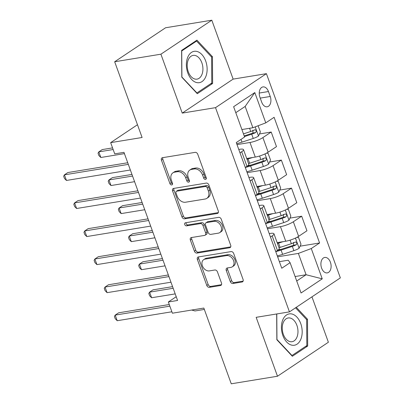 <?xml version="1.0" encoding="UTF-8"?>
<svg xmlns="http://www.w3.org/2000/svg" width="404" height="404" viewBox="0 0 404 404"><rect width="100%" height="100%" fill="white"/><g stroke="black" fill="none" stroke-linecap="round" stroke-linejoin="round"><path stroke-width="0.61" d="M205.515 179.421A1.677 1.237 -123.7 0 0 205.888 179.275A1.677 1.237 -123.7 0 0 206.227 177.669L197.753 154.262A2.399 1.768 -123.7 0 0 195.142 152.358L162.469 157.701A2.399 1.768 -123.7 0 0 161.933 157.913A2.399 1.768 -123.7 0 0 161.448 160.201L169.922 183.608A1.677 1.237 -123.7 0 0 171.751 184.941A1.677 1.237 -123.7 0 0 172.124 184.8A1.677 1.237 -123.7 0 0 172.463 183.194L171.367 180.164A7.676 5.651 -123.7 0 1 172.912 172.831A7.676 5.651 -123.7 0 1 174.624 172.165L177.346 171.72A7.676 5.651 -123.7 0 1 185.709 177.816L186.805 180.846A1.677 1.237 -123.7 0 0 188.633 182.179A1.677 1.237 -123.7 0 0 189.006 182.037A1.677 1.237 -123.7 0 0 189.345 180.431L188.249 177.401A7.676 5.651 -123.7 0 1 189.794 170.069A7.676 5.651 -123.7 0 1 191.506 169.402L194.228 168.958A7.676 5.651 -123.7 0 1 202.591 175.058L203.687 178.083A1.677 1.237 -123.7 0 0 205.515 179.421M330.406 262.231A7.822 5.02 80.7 0 0 324.745 257.454A7.822 5.02 80.7 0 0 321.604 268.11A7.822 5.02 80.7 0 0 327.27 272.887A7.822 5.02 80.7 0 0 330.406 262.231M230.29 281.588A2.399 1.768 -123.7 0 0 232.901 283.497L242.067 281.997A2.399 1.768 -123.7 0 0 242.602 281.79A2.399 1.768 -123.7 0 0 243.087 279.497L233.679 253.5A2.399 1.768 -123.7 0 0 231.063 251.596L198.389 256.944A2.399 1.768 -123.7 0 0 197.859 257.151A2.399 1.768 -123.7 0 0 197.374 259.444L206.782 285.436A2.399 1.768 -123.7 0 0 209.398 287.34L220.468 285.532A2.399 1.768 -123.7 0 0 221.003 285.32A2.399 1.768 -123.7 0 0 221.488 283.032L217.458 271.907A2.399 1.768 -123.7 0 0 214.847 269.998L209.358 270.897A6.419 4.722 -123.7 0 1 202.773 266.736A6.419 4.722 -123.7 0 1 203.661 259.671A6.419 4.722 -123.7 0 1 205.091 259.11L226.599 255.596A6.419 4.722 -123.7 0 1 233.184 259.757A6.419 4.722 -123.7 0 1 232.295 266.822A6.419 4.722 -123.7 0 1 230.866 267.377L227.28 267.963A2.399 1.768 -123.7 0 0 226.745 268.175A2.399 1.768 -123.7 0 0 226.265 270.463L230.29 281.588L231.664 280.669A2.399 1.768 -123.7 0 0 234.28 282.578L243.122 281.128M160.908 54.192L182.234 113.1L233.133 79.113L211.807 20.2L160.908 54.192L114.675 61.756L142.097 137.496L110.656 142.642L114.721 153.863L123.967 152.348L177.583 300.465L168.337 301.98L172.402 313.201L203.838 308.055L231.255 383.8L277.487 376.235L328.386 342.244L311.954 296.849M182.234 113.1L215.519 107.656L289.451 311.878L256.161 317.327L277.487 376.235M217.271 213.489A2.399 1.768 -123.7 0 0 217.806 213.277A2.399 1.768 -123.7 0 0 218.286 210.989L208.878 184.992A2.399 1.768 -123.7 0 0 206.267 183.088L173.594 188.436A2.399 1.768 -123.7 0 0 173.058 188.643A2.399 1.768 -123.7 0 0 172.574 190.935L181.982 216.928A2.399 1.768 -123.7 0 0 184.598 218.832L217.271 213.489L218.2 212.863M221.276 219.246L230.689 245.243A2.399 1.768 -123.7 0 1 230.204 247.536A2.399 1.768 -123.7 0 1 229.669 247.743L196.995 253.086A2.399 1.768 -123.7 0 1 194.385 251.182L190.355 240.057A2.399 1.768 -123.7 0 1 190.839 237.764A2.399 1.768 -123.7 0 1 191.375 237.557L204.626 235.391A2.399 1.768 -123.7 0 0 205.161 235.178A2.399 1.768 -123.7 0 0 205.641 232.891L202.97 225.508A2.399 1.768 -123.7 0 0 200.359 223.604L186.562 225.861A1.677 1.237 -123.7 0 1 184.84 224.77A1.677 1.237 -123.7 0 1 185.072 222.922A1.677 1.237 -123.7 0 1 185.446 222.776L218.665 217.342A2.399 1.768 -123.7 0 1 221.276 219.246M114.675 61.756L165.574 27.765L211.807 20.2M259.918 97.233L261.706 102.172A7.575 4.863 80.7 0 0 267.19 106.797A7.575 4.863 80.7 0 0 270.236 96.475L268.448 91.536A7.575 4.863 80.7 0 0 262.959 86.91A7.575 4.863 80.7 0 0 259.918 97.233M215.519 107.656L266.418 73.664L340.345 277.886L289.451 311.878M254.813 92.561L265.776 122.861L252.879 127.745L245.162 106.424L254.813 92.561L233.628 106.712L244.597 137.007L236.274 142.567L281.765 268.241L290.087 262.686L288.193 260.221L279.386 261.661M300.071 246.172L319.594 242.981L274.099 117.301L265.776 122.861M319.594 242.981L311.272 248.536L322.24 278.836L301.056 292.981L290.087 262.686M233.133 79.113L266.418 73.664M176.225 296.713L168.337 301.98M137.476 124.73L110.656 142.642M245.162 106.424L235.79 112.686M252.879 127.745L241.89 129.543M295.102 276.538L306.091 274.74L298.374 253.419L277.629 256.813M289.921 218.12L301.672 216.196L306.954 230.785L298.632 236.34A9.777 2.101 160.1 0 1 285.734 241.228L277.164 242.627M301.672 216.196L293.349 221.756A9.777 2.101 160.1 0 1 280.452 226.639L267.473 228.76M279.765 190.067L291.516 188.143L296.799 202.732L288.476 208.287A9.777 2.101 160.1 0 1 275.579 213.176L267.009 214.575M291.516 188.143L283.194 193.703A9.777 2.101 160.1 0 1 270.296 198.586L257.318 200.707M269.609 162.014L281.361 160.09L286.643 174.679L278.321 180.234A9.777 2.101 160.1 0 1 265.423 185.123L256.853 186.522M281.361 160.09L273.038 165.65A9.777 2.101 160.1 0 1 260.141 170.533L247.167 172.654M259.454 133.961L271.21 132.037L276.488 146.627L268.165 152.182A9.777 2.101 160.1 0 1 255.267 157.07L246.698 158.469M271.21 132.037L262.888 137.597A9.777 2.101 160.1 0 1 249.985 142.481L237.012 144.602M296.718 281.002L306.091 274.74L322.24 278.836M238.764 149.45L239.809 149.278A9.777 2.101 160.1 0 1 243.496 149.626A9.777 2.101 160.1 0 1 241.703 151.742L240.006 152.879M248.92 177.502L249.96 177.331A9.777 2.101 160.1 0 1 253.651 177.679A9.777 2.101 160.1 0 1 251.859 179.795L250.162 180.931M259.075 205.555L260.115 205.383A9.777 2.101 160.1 0 1 263.807 205.732A9.777 2.101 160.1 0 1 262.014 207.848L260.312 208.984M269.231 233.608L270.271 233.436A9.777 2.101 160.1 0 1 273.962 233.785A9.777 2.101 160.1 0 1 272.165 235.901L270.468 237.037M248.016 165.549L251.147 165.034M258.171 193.602L261.302 193.087M268.327 221.655L271.453 221.139M278.482 249.707L281.608 249.192M243.496 149.626L248.778 164.216A9.777 2.101 160.1 0 1 246.98 166.332L245.284 167.463M253.651 177.679L258.934 192.269A9.777 2.101 160.1 0 1 257.136 194.385L255.439 195.516M263.807 205.732L269.084 220.321A9.777 2.101 160.1 0 1 267.291 222.437L265.595 223.569M273.962 233.785L279.24 248.374A9.777 2.101 160.1 0 1 277.447 250.49L275.75 251.621M298.374 253.419L311.272 248.536M181.795 77.169L197.298 93.708L212.625 83.471L212.448 56.696L196.945 40.158L181.618 50.394L181.795 77.169M276.674 313.969L276.846 339.744L292.35 356.277L307.676 346.041L307.5 319.266L296.289 307.313M211.408 56.863L212.448 56.696M210.595 83.8L212.625 83.471M305.646 346.374L307.676 346.041M306.459 319.438L307.5 319.266M206.338 178.457A1.677 1.237 -123.7 0 1 205.06 177.164L203.964 174.139A7.676 5.651 -123.7 0 0 195.602 168.039L194.228 168.958M189.794 170.069L191.168 169.15A7.676 5.651 -123.7 0 1 192.88 168.483L195.602 168.039M172.912 172.831L174.291 171.912A7.676 5.651 -123.7 0 1 175.998 171.246L178.725 170.801A7.676 5.651 -123.7 0 1 187.082 176.901L188.178 179.926A1.677 1.237 -123.7 0 0 189.456 181.219M162.787 157.651A2.399 1.768 -123.7 0 0 162.827 159.287L171.296 182.689A1.677 1.237 -123.7 0 0 172.574 183.982M173.912 188.38A2.399 1.768 -123.7 0 0 173.947 190.016L183.36 216.009A2.399 1.768 -123.7 0 0 185.971 217.913L218.322 212.62M207.212 187.835A1.677 1.237 -123.7 0 0 205.383 186.496L176.705 191.193A1.677 1.237 -123.7 0 0 176.331 191.334A1.677 1.237 -123.7 0 0 175.993 192.94L177.149 196.137A7.676 5.651 -123.7 0 0 185.507 202.232L205.111 199.026A7.676 5.651 -123.7 0 0 206.823 198.359A7.676 5.651 -123.7 0 0 208.368 191.026L207.212 187.835L208.59 186.916A1.677 1.237 -123.7 0 0 206.762 185.577L205.383 186.496M176.331 191.334L177.704 190.415A1.677 1.237 -123.7 0 1 178.078 190.274L206.762 185.577M206.823 198.359L208.201 197.44A7.676 5.651 -123.7 0 0 209.747 190.107L208.368 191.026M208.59 186.916L209.747 190.107M230.724 246.874L198.369 252.167L196.995 253.086M191.693 237.507A2.399 1.768 -123.7 0 0 191.733 239.138L195.758 250.263A2.399 1.768 -123.7 0 0 198.369 252.167M205.161 235.178L206.535 234.264A2.399 1.768 -123.7 0 0 207.02 231.972L204.348 224.589A2.399 1.768 -123.7 0 0 201.732 222.685L187.941 224.942L186.562 225.861M186.022 222.685A1.677 1.237 -123.7 0 0 186.512 224.296A1.677 1.237 -123.7 0 0 187.941 224.942M218.377 233.138A6.419 4.722 -123.7 0 0 219.806 232.583A6.419 4.722 -123.7 0 0 220.69 225.518A6.419 4.722 -123.7 0 0 214.11 221.352L206.53 222.594A2.399 1.768 -123.7 0 0 205.995 222.801A2.399 1.768 -123.7 0 0 205.515 225.094L208.186 232.472A2.399 1.768 -123.7 0 0 210.797 234.381L218.377 233.138M219.806 232.583L221.18 231.664A6.419 4.722 -123.7 0 0 222.069 224.599A6.419 4.722 -123.7 0 0 215.483 220.438L214.11 221.352M205.995 222.801L207.373 221.882A2.399 1.768 -123.7 0 1 207.903 221.675L215.483 220.438M227.603 267.913A2.399 1.768 -123.7 0 0 227.639 269.549L231.664 280.669M232.295 266.822L233.674 265.903A6.419 4.722 -123.7 0 0 234.557 258.838A6.419 4.722 -123.7 0 0 227.977 254.677L226.599 255.596M203.661 259.671L205.035 258.752A6.419 4.722 -123.7 0 1 206.464 258.196L227.977 254.677M198.712 256.888A2.399 1.768 -123.7 0 0 198.748 258.525L208.161 284.517A2.399 1.768 -123.7 0 0 210.772 286.421L221.523 284.663M242.39 129.462L241.92 129.618M258.116 125.76L260.378 132.012L258.439 136.092A6.474 1.389 160.1 0 1 253.247 138.446L242.006 142.142A18.695 4.015 160.1 0 1 236.678 143.693M112.559 147.894L102.247 149.581L98.808 151.879L100.838 157.489L124.427 153.626M244.435 136.572L251.707 134.184A6.474 1.389 -19.9 0 0 255.636 132.557C256.676 130.901 256.348 130.007 254.661 129.866A6.474 1.389 160.1 0 1 250.733 131.487L243.461 133.881M252.843 130.164L252.975 132.992A3.298 0.707 160.1 0 1 251.884 133.401L244.203 135.926M255 129.75L254.661 129.866M113.15 149.531L98.808 151.879L98.046 153.262L98.854 155.51L100.838 157.489M127.73 162.751L67.857 172.548L64.418 174.841L128.326 164.388M66.448 180.452L64.468 178.472L63.655 176.23L64.418 174.841L66.448 180.452L130.356 169.998M248.162 158.232A15.519 3.333 160.1 0 1 246.768 158.671M252.545 157.515L248.096 158.974A18.695 4.015 160.1 0 1 247.006 159.328M266.529 153.156L268.094 153.333L270.534 160.065L268.594 164.145A6.474 1.389 160.1 0 1 263.403 166.499L252.162 170.195A18.695 4.015 160.1 0 1 246.834 171.745M245.294 167.483A18.695 4.015 -19.9 0 0 250.616 165.933L261.863 162.236A6.474 1.389 -19.9 0 0 265.792 160.61C266.832 158.954 266.504 158.06 264.817 157.919A6.474 1.389 160.1 0 1 260.883 159.54L249.642 163.241A18.695 4.015 160.1 0 1 248.551 163.59M131.962 174.432L112.403 177.634L108.964 179.931L110.994 185.542L134.583 181.679M262.999 158.216L263.13 161.044A3.298 0.707 160.1 0 1 262.034 161.454L250.793 165.15A15.519 3.333 160.1 0 1 247.107 166.246M265.155 157.802L264.817 157.919M132.552 176.068L108.964 179.931L108.196 181.315L109.009 183.562L110.994 185.542M258.318 186.284A15.519 3.333 160.1 0 1 256.924 186.724M262.701 185.567L258.252 187.027A18.695 4.015 160.1 0 1 257.161 187.38M276.684 181.209L278.25 181.386L280.689 188.118L278.75 192.198A6.474 1.389 160.1 0 1 273.559 194.551L262.317 198.248A18.695 4.015 160.1 0 1 256.989 199.798M255.449 195.536A18.695 4.015 -19.9 0 0 260.772 193.986L272.013 190.289A6.474 1.389 -19.9 0 0 275.947 188.663C276.982 187.007 276.659 186.113 274.973 185.971A6.474 1.389 160.1 0 1 271.039 187.592L259.797 191.294A18.695 4.015 160.1 0 1 258.706 191.642M142.117 202.485L122.553 205.686L119.114 207.984L121.15 213.595L144.738 209.732M273.149 186.269L273.286 189.097A3.298 0.707 160.1 0 1 272.19 189.506L260.949 193.203A15.519 3.333 160.1 0 1 257.262 194.299M275.311 185.855L274.973 185.971M142.708 204.121L119.114 207.984L118.352 209.368L119.165 211.615L121.15 213.595M268.473 214.337A15.519 3.333 160.1 0 1 267.079 214.776M272.857 213.62L268.408 215.079A18.695 4.015 160.1 0 1 267.317 215.433M286.84 209.262L288.406 209.439L290.845 216.17L288.905 220.251A6.474 1.389 160.1 0 1 283.714 222.604L272.473 226.301A18.695 4.015 160.1 0 1 267.145 227.851M265.6 223.589A18.695 4.015 -19.9 0 0 270.927 222.038L282.169 218.342A6.474 1.389 -19.9 0 0 286.103 216.716C287.138 215.059 286.815 214.165 285.128 214.024A6.474 1.389 160.1 0 1 281.194 215.645L269.953 219.347A18.695 4.015 160.1 0 1 268.862 219.695M152.273 230.538L132.709 233.739L129.27 236.037L131.305 241.648L154.894 237.784M283.305 214.322L283.441 217.15A3.298 0.707 160.1 0 1 282.346 217.559L271.104 221.256A15.519 3.333 160.1 0 1 267.418 222.352M285.466 213.908L285.128 214.024M152.863 232.174L129.27 236.037L128.507 237.421L129.32 239.668L131.305 241.648M137.885 190.804L78.012 200.601L74.573 202.894L138.481 192.44M76.603 208.504L74.624 206.525L73.811 204.283L74.573 202.894L76.603 208.504L140.511 198.051M148.041 218.857L88.168 228.654L84.729 230.947L148.632 220.493M86.759 236.557L84.774 234.578L83.966 232.335L84.729 230.947L86.759 236.557L150.667 226.104M158.196 246.91L98.323 256.707L94.884 258.999L158.787 248.546M96.915 264.61L94.93 262.63L94.117 260.388L94.884 258.999L96.915 264.61L160.822 254.156M278.624 242.39A15.519 3.333 160.1 0 1 277.235 242.829M283.007 241.673L278.563 243.137A18.695 4.015 160.1 0 1 277.472 243.486M296.996 237.315L298.561 237.491L301 244.223L299.061 248.303A6.474 1.389 160.1 0 1 293.87 250.657L282.623 254.358A18.695 4.015 160.1 0 1 277.301 255.904M275.755 251.642A18.695 4.015 -19.9 0 0 281.083 250.091L292.324 246.395A6.474 1.389 -19.9 0 0 296.258 244.768C297.294 243.112 296.97 242.218 295.284 242.077A6.474 1.389 160.1 0 1 291.35 243.698L280.108 247.399A18.695 4.015 160.1 0 1 279.018 247.748M162.423 258.59L142.864 261.792L139.425 264.09L141.456 269.7L165.049 265.837M293.461 242.375L293.597 245.203A3.298 0.707 160.1 0 1 292.501 245.612L281.26 249.308A15.519 3.333 160.1 0 1 277.573 250.404M295.617 241.961L295.284 242.077M163.019 260.226L139.425 264.09L138.663 265.473L139.476 267.721L141.456 269.7M168.352 274.962L108.474 284.759L105.035 287.052L168.943 276.599M107.07 292.663L105.085 290.683L104.272 288.441L105.035 287.052L107.07 292.663L170.973 282.209M205.798 76.639A15.882 10.196 80.7 0 0 201.854 54.525A15.882 10.196 80.7 0 0 187.708 57.343A15.882 10.196 80.7 0 0 191.648 79.457A15.882 10.196 80.7 0 0 205.798 76.639M201.914 74.573A12.024 7.721 80.7 0 0 201.308 61.459A12.024 7.721 80.7 0 0 193.122 55.398A12.024 7.721 80.7 0 0 188.219 59.964A12.024 7.721 80.7 0 0 188.825 73.079A12.024 7.721 80.7 0 0 197.006 79.133A12.024 7.721 80.7 0 0 201.914 74.573M181.901 76.912L181.729 50.97L196.581 41.051L211.605 57.075L211.772 83.017L196.92 92.935L181.79 76.927M195.294 41.259L196.581 41.051M196.622 92.986L196.92 92.935M282.861 335.537A15.882 10.196 80.7 0 0 297.081 344.152A15.882 10.196 80.7 0 0 300.743 323.594A15.882 10.196 80.7 0 0 286.522 314.979A15.882 10.196 80.7 0 0 282.861 335.537M283.345 334.361A12.024 7.721 80.7 0 0 292.057 341.708A12.024 7.721 80.7 0 0 296.884 325.321A12.024 7.721 80.7 0 0 288.173 317.973A12.024 7.721 80.7 0 0 283.345 334.361M295.551 307.803L306.651 319.645L306.823 345.592L291.971 355.51L276.952 339.481L276.785 313.953M291.668 355.555L291.971 355.51M172.579 286.643L153.02 289.845L149.581 292.142L151.611 297.753L175.205 293.89M173.175 288.279L149.581 292.142L148.818 293.526L149.632 295.773L151.611 297.753M204.338 309.434L194.986 310.964L191.663 310.05M169.261 304.525L118.63 312.812L115.191 315.105L169.852 306.161M117.226 320.715L115.241 318.736L114.428 316.494L115.191 315.105L117.226 320.715L171.882 311.772M285.734 241.228L280.452 226.639M275.579 213.176L270.296 198.586M265.423 185.123L260.141 170.533M255.267 157.07L249.985 142.481M246.98 166.332L241.703 151.742M268.165 152.182L262.888 137.597M278.321 180.234L273.038 165.65M257.136 194.385L251.859 179.795M288.476 208.287L283.194 193.703M267.291 222.437L262.014 207.848M298.632 236.34L293.349 221.756M277.447 250.49L272.165 235.901M259.232 93.046L268.448 91.536M260.237 98.111L270.236 96.475M203.964 174.139L202.591 175.058M192.88 168.483L191.506 169.402M188.178 179.926L186.805 180.846M187.082 176.901L185.709 177.816M178.725 170.801L177.346 171.72M175.998 171.246L174.624 172.165M171.296 182.689L169.922 183.608M162.827 159.287L161.448 160.201M205.06 177.164L203.687 178.083M185.971 217.913L184.598 218.832M183.36 216.009L181.982 216.928M173.947 190.016L172.574 190.935M178.078 190.274L176.705 191.193M230.603 247.117L229.669 247.743M195.758 250.263L194.385 251.182M191.733 239.138L190.355 240.057M207.02 231.972L205.641 232.891M204.348 224.589L202.97 225.508M201.732 222.685L200.359 223.604M207.903 221.675L206.53 222.594M227.639 269.549L226.265 270.463M206.464 258.196L205.091 259.11M221.402 284.906L220.468 285.532M210.772 286.421L209.398 287.34M208.161 284.517L206.782 285.436M198.748 258.525L197.374 259.444M243.001 281.376L242.067 281.997M234.28 282.578L232.901 283.497M258.489 135.991L255.187 126.871M242.006 142.142L241.011 139.4M250.733 131.487L249.571 128.285M253.247 138.446L251.707 134.184M252.975 132.992L255.636 132.557M268.645 164.044L264.984 153.929M249.642 163.241L248.096 158.974M252.162 170.195L250.616 165.933M260.883 159.54L259.605 156M263.403 166.499L261.863 162.236M263.13 161.044L265.792 160.61M278.8 192.097L275.134 181.982M259.797 191.294L258.252 187.027M262.317 198.248L260.772 193.986M271.039 187.592L269.761 184.052M273.559 194.551L272.013 190.289M273.286 189.097L275.947 188.663M288.956 220.15L285.29 210.035M269.953 219.347L268.408 215.079M272.473 226.301L270.927 222.038M281.194 215.645L279.911 212.105M283.714 222.604L282.169 218.342M283.441 217.15L286.103 216.716M299.106 248.202L295.445 238.087M280.108 247.399L278.563 243.137M282.623 254.358L281.083 250.091M291.35 243.698L290.067 240.158M293.87 250.657L292.324 246.395M293.597 245.203L296.258 244.768"/></g></svg>
